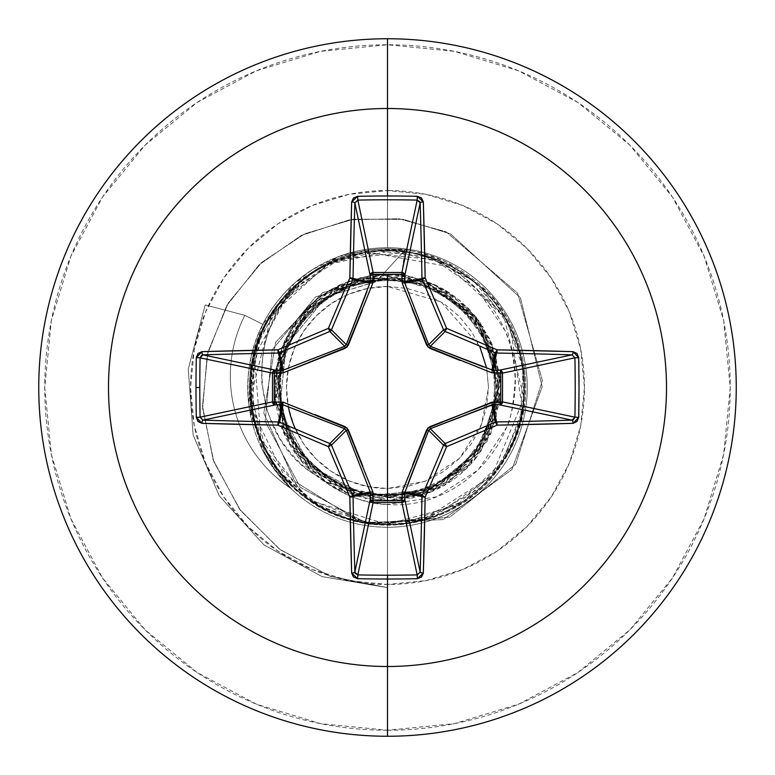 <?xml version="1.0" encoding="UTF-8"?>
<svg xmlns="http://www.w3.org/2000/svg" width="775" height="775" viewBox="0 0 775 775"><rect width="100%" height="100%" fill="white"/><g stroke="black" fill="none" stroke-linecap="round" stroke-linejoin="round"><path stroke-width="0.58" stroke-dasharray="3.88 2.91" d="M479.609 346.047L441.14 301.911L387.5 286.488L387.5 488.512L425.262 481.188L459.536 458.306L481.643 424.099L488.512 387.5L486.642 368.164M401.285 278.39C437.139 278.06 505.746 325.045 496.61 400.462C486.322 474.581 418.103 500.262 387.5 497.269L427.916 489.587L462.675 467.558L486.894 434.271L497.163 394.397L492.018 353.536L472.198 317.43L440.471 291.148L401.285 278.39L387.5 278.264L401.285 278.39L404.841 250.209L401.285 278.39M387.5 495.767A108.267 108.267 0 0 0 495.767 387.5A108.267 108.267 0 0 0 387.5 279.233A108.267 108.267 0 0 0 279.233 387.5A108.267 108.267 0 0 0 387.5 495.767L408.619 493.685L428.933 487.523L447.65 477.516L464.051 464.051L477.516 447.65L487.523 428.933L493.685 408.619L495.767 387.5L493.685 366.381L487.523 346.067L477.516 327.35L464.051 310.949L447.65 297.484L428.933 287.477L408.619 281.315L387.5 279.233L366.381 281.315L346.067 287.477L327.35 297.484L310.949 310.949L297.484 327.35L287.477 346.067L281.315 366.381L279.233 387.5L281.315 408.619L287.477 428.933L297.484 447.65L310.949 464.051L327.35 477.516L346.067 487.523L366.381 493.685L387.5 495.767M387.5 736.25A348.75 348.75 0 0 0 736.25 387.5A348.75 348.75 0 0 0 387.5 38.75A348.75 348.75 0 0 1 736.25 387.5A348.75 348.75 0 0 1 387.5 736.25A348.75 348.75 0 0 1 38.75 387.5A348.75 348.75 0 0 1 387.5 38.75A348.75 348.75 0 0 0 38.75 387.5A348.75 348.75 0 0 0 387.5 736.25M387.5 730.244A342.744 342.744 0 0 0 730.244 387.5A342.744 342.744 0 0 0 387.5 44.756L320.637 51.334L256.341 70.845L197.083 102.513L145.138 145.138L102.513 197.083L70.845 256.341L51.334 320.637L44.756 387.5L51.334 454.363L70.845 518.659L102.513 577.917L145.138 629.862L197.083 672.487L256.341 704.155L320.637 723.666L387.5 730.244L454.363 723.666L518.659 704.155L577.917 672.487L629.862 629.862L672.487 577.917L704.155 518.659L723.666 454.363L730.244 387.5L723.666 320.637L704.155 256.341L672.487 197.083L629.862 145.138L577.917 102.513L518.659 70.845L454.363 51.334L387.5 44.756A342.744 342.744 0 0 0 44.756 387.5A342.744 342.744 0 0 0 387.5 730.244M387.5 575.205L387.5 527.271A139.771 139.771 0 0 1 247.729 387.5A139.771 139.771 0 0 1 387.5 247.729L387.5 190.553A196.947 196.947 0 0 0 190.553 387.5A196.947 196.947 0 0 0 387.5 584.447A196.947 196.947 0 0 0 584.447 387.5A196.947 196.947 0 0 0 387.5 190.553L387.5 247.729A139.771 139.771 0 0 1 527.271 387.5A139.771 139.771 0 0 1 387.5 527.271L387.5 504.486L436.538 496.833L478.32 469.844L505.949 428.381C510.434 421.368 513.525 405.054 515.21 379.43C514.019 358.157 510.628 341.891 505.029 330.644L477.264 289.211L436.151 260.904C416.621 253.154 400.404 249.337 387.5 249.472L350.329 253.115L339.469 256.234L294.703 282.972L262.783 324.386C249.55 349.564 245.191 378.413 249.705 410.934L263.955 452.862L290.586 488.221A139.771 139.771 0 0 0 387.5 527.271A139.771 139.771 0 0 1 290.586 488.221L262.686 450.42L248.891 405.499L250.751 358.573L262.783 324.386C273.72 304.381 272.519 308.702 276.627 302.386L283.747 293.841L294.936 282.768L312.732 269.4L339.469 256.234A139.771 139.771 0 0 1 527.271 387.5A139.771 139.771 0 0 1 387.5 527.271A139.771 139.771 0 0 0 527.271 387.5A139.771 139.771 0 0 0 339.469 256.234L387.5 249.472C466.182 252.078 522.844 324.241 514.6 393.254C509.475 459.275 447.795 509.659 387.5 504.486L387.5 527.271A139.771 139.771 0 0 1 247.729 387.5A139.771 139.771 0 0 1 387.5 247.729L387.5 249.472M319.397 477.206C343.073 495.273 365.781 504.37 387.5 504.486C361.373 502.665 338.675 493.578 319.397 477.206C256.845 444.879 237.712 340.671 300.874 280.879C288.232 292.873 277.886 308.779 269.845 328.61C263.461 343.906 260.846 362.593 261.998 384.681L267.675 412.542L279.572 438.156C292.65 457.318 305.931 470.338 319.397 477.206C275.687 439.512 264.333 393.506 285.336 339.188L275.299 399.687L289.588 443.387L319.397 477.206M500.611 391.772L490.808 433.758L466.017 469.04L429.834 492.483L387.5 500.698L387.5 587.605L387.5 524.365C304.343 527.465 233.682 442.273 252.456 360.637C264.285 291.603 335.158 240.017 404.841 250.209L379.333 278.254L377.735 277.876L315.454 296.99L272.161 349.922L265.108 421.183L300.216 487.272L368.861 524.433L449.829 517.119L515.753 464.215L542.423 380.612L517.555 293.095L446.003 231.793L398.931 218.734L349.283 219.838L301.281 235.464L259.17 264.74L226.775 305.563L207.235 354.756L202.633 408.299L213.842 461.706L240.366 510.318L280.356 549.795L330.751 576.455L387.5 587.605L330.751 576.455L280.356 549.795L240.366 510.318L213.842 461.706L202.633 408.299L207.235 354.756L226.775 305.563L259.17 264.74L301.281 235.464L349.283 219.838L398.931 218.734L446.003 231.793L517.555 293.095L542.423 380.612L515.753 464.215L449.829 517.119L368.861 524.433L300.216 487.272L265.108 421.183L272.161 349.922L315.454 296.99L377.735 277.876L386.425 278.215L322.739 292.504L275.648 342.298L263.81 413.133L294.858 481.527L361.557 522.708L443.174 519.599L511.868 469.602L542.2 386.735L520.461 297.823L450.478 233.856L403.484 219.373L353.478 219.18L304.788 233.779L261.747 262.367L228.363 302.88L207.874 352.112L202.507 406.013L213.203 459.943L239.514 509.185L279.581 549.223L330.295 576.29L387.5 587.605L330.295 576.29L279.581 549.223L239.514 509.185L213.203 459.943L202.507 406.013L207.874 352.112L228.363 302.88L261.747 262.367L304.788 233.779L353.478 219.18L403.484 219.373L450.478 233.856L520.461 297.823L542.2 386.735L511.868 469.602L443.174 519.599L361.557 522.708L294.858 481.527L263.81 413.133L275.648 342.298L322.739 292.504L387.5 278.264L326.168 296.844L285.927 346.057L279.765 409.481L309.932 465.785L366.41 495.913L430.251 489.616L479.967 448.822L498.703 387.161L479.996 325.335L430.009 284.202L365.451 277.741L308.043 308.285L277.188 365.693L283.418 430.706L324.783 481.44L387.5 500.698L387.5 587.605L322.158 576.629L263.975 544.912L219.344 495.952L193.14 435.085L188.257 369.007L205.22 304.953L244.842 315.309A134.54 134.54 0 0 0 291.516 488.831C275.154 470.386 266.368 458.577 265.147 453.414L251.129 411.515C246.76 378.985 251.168 350.213 264.362 325.19L300.874 280.879C328.503 257.891 360.511 247.332 396.907 249.201C399.968 250.877 440.985 246.547 487.339 291.642C505.658 307.404 560.945 388.459 491.902 477.671C447.456 531.272 361.615 540.795 306.687 498.732C249.86 459.158 233.139 374.984 270.039 316.917L309.738 274.825L322.129 267.249L335.362 260.952L363.33 252.786L436.761 259.809L473.283 280.86C537.317 329.162 541.396 434.039 481.314 487.155L427.79 518.301L371.283 523.396L322.197 507.78L285.839 479.124L252.621 410.702L254.471 355.318C266.571 295.459 332.979 239.301 409.529 252.417C481.207 262.832 531.485 333.386 523.852 399.377C521.507 456.058 467.906 525.295 385.969 524.355C321.015 525.634 254.578 470.028 250.916 396.316C244.803 328.474 298.249 260.332 368.503 251.962C404.957 243.844 496.368 260.642 521.217 358.302C537.24 424.623 495.138 498.025 429.796 517.671C363.194 541.076 283.33 502.936 259.673 436.412C241.422 393.216 247.719 320.259 307.055 276.772C358.389 234.757 461.764 240.386 506.492 319.872L522.97 367.999L520.732 418.82L500.088 465.32L463.896 501.067L417.134 521.12L366.284 522.708L318.37 505.629L280.007 472.217L310.029 500.33L266.513 451.496L250.848 395.211L257.639 344.274L278.264 305.04L330.334 263.142L367.408 252.117L452.988 267.327L503.43 314.766L523.958 398.001L491.951 475.947L435.763 515.569L383.509 524.307L346.968 518.223C320.317 512.74 235.087 465.746 254.074 356.994L289.86 291.594L339.13 259.47L407.873 252.156C438.011 253.871 526.961 290.053 523.987 397.672C510.25 506.753 415.226 527.068 387.5 524.365C314.388 526.516 248.281 461.048 249.908 387.5C247.157 307.588 325.316 237.973 404.841 250.209L379.333 278.254L339.053 289.22L305.786 314.456L284.367 350.319L277.915 391.588L287.38 432.295L311.385 466.511L346.454 489.277L387.5 497.269C356.306 500.718 285.093 472.314 278.128 395.386C273.042 317.527 345.011 276.065 379.333 278.254L386.832 278.302L326.168 296.844L285.927 346.067L279.765 409.481L309.932 465.775L366.41 495.923L430.251 489.606L479.957 448.822L498.703 387.161L479.996 325.335L430.009 284.202L365.451 277.741L308.043 308.285L277.188 365.693L283.418 430.706L324.783 481.44L387.5 500.698L426.55 493.752L477.623 455.991L496.155 419.256L499.662 372.233L480.345 322.739L435.085 284.793L360.259 277.634L297.445 318.922L274.34 390.445L301.136 460.679L366.023 498.645L440.374 487.591L491.418 432.402L496.63 357.401L453.714 295.682L381.591 274.457L312.083 303.083L275.832 368.939L289.588 444.298L347.219 493.287L421.871 495.351L480.984 451.331L499.575 403.397L496.194 355.89L476.034 316.965L445.945 290.557L380.05 274.544L329.559 290.257L298.298 317.818L279.843 352.518L280.066 423.15C283.514 435.298 309.651 503.953 399.193 500.088L443.106 486.099L476.238 457.783L500.621 383.276L500.621 391.733L500.611 383.296M500.611 383.315L491.553 342.957L468.604 308.547L434.823 284.677L394.727 274.534L353.652 279.484L317.111 298.859L289.957 330.063L275.832 368.939L288.833 442.98L345.34 492.561L420.447 495.806L481.033 451.282L500.359 378.636L469.921 309.893L403.145 275.377L329.462 290.296L281.373 348.082L280.075 423.237L326.149 482.641L399.261 500.088L467.189 467.906L499.982 400.268L483.183 327.011L424.206 280.414L349.05 281.034L290.848 328.59L275.261 402.109L309.147 469.185L377.58 500.253L450.391 481.614L495.477 421.484L492.958 346.357L443.939 289.375L370.024 275.658L303.819 311.259L274.505 380.486L295.033 452.813L356.335 496.329L431.375 491.854L487.068 441.363L500.292 377.929L478.776 320.559L433.864 284.241L380.535 274.524L331.952 288.881L296.622 320.027L277.886 359.3L274.912 399.106L302.037 461.716L346.309 492.929L410.731 498.286L336.224 488.415L284.328 434.058L277.905 359.174L319.794 296.777C368.222 265.399 415.458 267.084 461.522 301.853L489.509 338.433L500.611 383.141L474.784 315.415L424.206 280.414L349.041 281.034L290.828 328.6L275.251 402.138L309.167 469.214L377.599 500.262L450.411 481.604L495.477 421.474L492.958 346.357C468.488 294.113 427.509 270.543 370.043 275.658C313.739 288.3 281.906 323.243 274.524 380.467L295.033 452.794L356.326 496.32L431.365 491.854L487.068 441.363L500.611 391.859L474.998 459.323C458.645 479.241 437.226 492.222 410.731 498.286L470.764 464.186L500.611 391.956M500.611 383.044L476.606 317.692L413.046 277.227C390.988 271.114 366.081 273.885 338.346 285.529L285.336 339.188L307.239 307.801L321.79 295.372L338.346 285.529L413.046 277.227L474.736 315.338L500.611 383.082M387.5 247.729A139.771 139.771 0 0 1 527.271 387.5A139.771 139.771 0 0 1 387.5 527.271L387.5 584.447L349.079 580.659L312.131 569.451L278.08 551.257L248.242 526.758L223.743 496.92L205.549 462.869L194.341 425.921L190.553 387.5L194.341 349.079L205.549 312.131L223.743 278.08L248.242 248.242L278.08 223.743L312.131 205.549L349.079 194.341L387.5 190.553L425.921 194.341L462.869 205.549L496.92 223.743L526.758 248.242L551.257 278.08L569.451 312.131L580.659 349.079L584.447 387.5L580.659 425.921L569.451 462.869L551.257 496.92L526.758 526.758L496.92 551.257L462.869 569.451L425.921 580.659L387.5 584.447M291.516 488.831A134.54 134.54 0 0 1 244.842 315.309L262.783 324.386L244.842 315.309L205.22 304.953L188.257 369.007L193.14 435.085L219.344 495.952L263.975 544.912L322.158 576.629L387.5 587.605L322.158 576.629L263.975 544.912L219.344 495.952L193.14 435.085L188.257 369.007L205.22 304.953L244.842 315.309L205.22 304.953L188.257 369.007L193.14 435.085L219.344 495.952L263.975 544.912L322.158 576.629L387.5 587.605L387.5 524.365C455.535 525.857 518.146 469.379 523.658 401.547C532.115 334.015 482.36 265.941 415.448 253.502C349.137 238.157 276.317 280.666 257.077 345.95C232.946 415.429 276.171 498.296 346.968 518.223L310.029 500.33L386.87 524.375L456.543 505.688L502.549 461.658L522.476 410.237L510.56 327.583L481.091 287.641C454.78 263.626 423.818 251.294 388.207 250.635C351.937 251.139 320.84 263.161 294.917 286.702C269.002 311.143 254.394 341.087 251.071 376.553C247.399 407.698 257.038 439.58 280.007 472.217C302.405 499.885 331.157 516.712 366.246 522.708L404.637 523.29L463.838 501.096C533.646 453.762 535.661 365.752 506.492 319.872L473.583 281.093L428.788 257L378.287 250.926L329.055 263.723L287.893 293.609L260.497 336.466L250.635 386.357L259.673 436.412C300.845 532.173 395.289 531.059 426.725 518.62C460.728 507.993 486.952 487.446 505.416 456.979C521.837 433.138 527.107 400.239 521.217 358.302L505.455 318.06L445.121 263.345L390.891 250.664L327.127 264.662L271.579 314.718L250.916 396.316L254.471 355.318L260.942 439.599L307.413 498.499L368.086 522.98L423.722 519.482L492.154 475.705L514.193 439.26C535.108 395.763 528.773 306.629 448.696 265.079C416.65 249.569 383.48 246.576 349.176 256.108L337.067 260.264L325.355 265.554C324.376 265.389 317.217 269.894 303.858 279.097L270.039 316.917C250.257 346.493 245.82 383.974 256.748 429.379C265.98 457.86 282.788 481.091 307.171 499.081C336.738 519.657 368.919 528.046 403.698 524.268C438.679 519.86 468.081 504.331 491.902 477.671C515.472 448.696 526.719 417.396 525.634 383.78C524.442 348.585 511.674 317.866 487.339 291.642L446.119 261.989C422.985 252.863 406.584 248.601 396.907 249.201C360.433 247.361 328.426 257.92 300.874 280.879L289.288 291.042L280.715 300.361C275.842 307.491 277.14 302.221 264.362 325.19L244.842 315.309A134.54 134.54 0 0 0 290.586 488.221A134.54 134.54 0 0 1 244.842 315.309L264.362 325.19L250.858 367.311L251.129 411.515L265.147 453.414L272.674 466.133C274.224 469.505 280.511 477.071 291.516 488.831L290.586 488.221M295.391 428.953A101.012 101.012 0 0 0 387.5 488.512L387.5 286.488A101.012 101.012 0 0 0 288.358 406.836M387.5 286.488L407.204 288.436L426.153 294.18L443.62 303.509L458.926 316.074L471.491 331.38L480.82 348.847L486.564 367.796L488.512 387.5L486.564 407.204L480.82 426.153L471.491 443.62L458.926 458.926L443.62 471.491L426.153 480.82L407.204 486.564L387.5 488.512L367.796 486.564L348.847 480.82L331.38 471.491L316.074 458.926L303.509 443.62L294.18 426.153L288.436 407.204L286.488 387.5L288.436 367.796L294.18 348.847L303.509 331.38L316.074 316.074L331.38 303.509L348.847 294.18L367.796 288.436L387.5 286.488M201.684 355.183L202.924 354.853M355.183 573.316L354.853 572.076M573.316 419.817L572.076 420.147M419.817 201.684L420.147 202.924M402.196 491.805L412.736 464.748M430.319 428.701L428.701 430.319M362.845 466.211L372.804 491.805M346.299 430.319L344.681 428.701M283.195 402.196L314.543 414.422M491.805 372.804L460.457 360.578M428.701 344.681L430.319 346.299M412.155 308.789L402.196 283.195M344.681 346.299L346.299 344.681M372.804 283.195L362.264 310.252"/><path stroke-width="1.16" d="M354.853 572.076L370.13 499.739A3.003 2.761 -168.1 0 0 373.124 502.51L357.827 574.905L354.853 572.076A3.003 0.998 178.2 0 1 351.666 573.074A3.003 0.998 -1.8 0 0 354.853 572.076A554.91 48.36 -90 0 1 353.042 496.533A3.003 0.591 179 0 1 349.845 497.114L353.042 496.533L352.809 495.38L349.845 497.114L352.809 495.38A3.003 2.993 78.7 0 1 353.042 496.533L370.343 493.084L353.042 496.533A554.91 48.36 90 0 0 354.853 572.076L370.13 499.739L370.343 493.084L370.188 491.931L352.809 495.38A554.251 48.302 -112.5 0 1 331.458 445.16L328.377 446.623L331.458 445.16L329.84 443.542L328.377 446.623L329.84 443.542A3.003 2.984 45 0 1 331.458 445.16L346.299 430.319L331.458 445.16A554.251 48.302 67.5 0 0 352.809 495.38L370.188 491.931L346.299 430.319L344.681 428.701L329.84 443.542A554.251 48.302 -157.5 0 1 279.62 422.191L277.886 425.155L279.62 422.191L278.467 421.958L277.886 425.155A3.003 0.591 -89 0 1 278.467 421.958A3.003 2.993 11.2 0 1 279.62 422.191A554.251 48.302 22.5 0 0 329.84 443.542L344.681 428.701L283.069 404.812L279.62 422.191L283.069 404.812L281.916 404.657L278.467 421.958A554.91 48.36 180 0 1 202.924 420.147A3.003 0.998 91.8 0 0 201.926 423.334A3.003 0.998 -88.2 0 1 202.924 420.147L200.095 417.173L196.298 417.328L200.095 417.173L272.49 401.876A3.003 2.761 -101.9 0 0 275.261 404.87L202.924 420.147A554.91 48.36 0 0 0 278.467 421.958L281.916 404.657L275.261 404.87L202.924 420.147L200.095 417.173A554.503 212.195 -90 0 1 199.795 387.5A554.503 212.195 90 0 0 200.095 417.173L272.49 401.876L272.49 373.124L200.095 357.827A554.503 212.195 90 0 0 199.795 387.5L195.988 387.5A557.496 213.348 90 0 0 196.298 417.328L201.926 423.334A557.913 48.622 0 0 0 277.886 425.155A557.254 48.563 22.5 0 0 328.377 446.623A557.254 48.563 67.5 0 0 349.845 497.114A557.913 48.622 90 0 0 351.666 573.074L357.672 578.702A557.496 213.348 0 0 0 387.5 579.012L387.5 575.205A554.503 212.195 180 0 1 357.827 574.905L357.672 578.702L353.478 577.017L351.666 573.074L349.845 497.114A557.254 48.563 -112.5 0 1 328.377 446.623A557.254 48.563 -157.5 0 1 277.886 425.155L201.926 423.334L197.983 421.513L196.298 417.328A557.496 213.348 -90 0 1 195.988 387.5L199.795 387.5A554.503 212.195 -90 0 1 200.095 357.827L196.298 357.672A557.496 213.348 90 0 0 195.988 387.5A557.496 213.348 -90 0 1 196.298 357.672L197.983 353.478L201.926 351.666L277.886 349.845A557.254 48.563 -22.5 0 1 328.377 328.377A557.254 48.563 -67.5 0 1 349.845 277.886L351.666 201.926L353.487 197.983L357.672 196.298A557.496 213.348 0 0 1 387.5 195.988L387.5 108.5A279 279 0 0 1 666.5 387.5A279 279 0 0 1 387.5 666.5L387.5 736.25A348.75 348.75 0 0 0 736.25 387.5A348.75 348.75 0 0 0 387.5 38.75L387.5 108.5A279 279 0 0 0 108.5 387.5A279 279 0 0 0 387.5 666.5L387.5 579.012A557.496 213.348 180 0 1 357.672 578.702L357.827 574.905A554.503 212.195 0 0 0 387.5 575.205A554.503 212.195 0 0 0 417.173 574.905L401.876 502.51L373.124 502.51L357.827 574.905L355.183 573.316M402.196 283.195A3.003 0.911 159.1 0 1 404.812 283.069L422.191 279.62A3.003 2.993 -101.2 0 1 421.958 278.467L404.657 281.916L421.958 278.467A554.91 48.36 -90 0 0 420.147 202.924L404.87 275.261L404.812 283.069L428.701 344.681L443.542 329.84A554.251 48.302 -112.5 0 0 422.191 279.62L404.812 283.069A3.003 0.911 -20.9 0 0 402.196 283.195L402.012 274.243L387.5 274.398L402.012 274.243L401.973 272.49L403.988 273.362L404.87 275.261L402.012 274.243L402.196 283.195L427.945 347.055L491.805 372.804L502.51 373.027L500.757 372.988L500.757 402.012L502.51 401.973L501.638 403.988L499.739 404.87L500.757 402.012L491.805 402.196L427.945 427.945L402.196 491.805L402.012 500.757L387.5 500.602L387.5 274.398L372.988 274.243L387.5 274.398L387.5 500.602L372.988 500.757L372.804 491.805L347.055 427.945L283.195 402.196L274.243 402.012L274.243 372.988L283.195 372.804L347.055 347.055L372.804 283.195L373.027 272.49L401.876 272.49L417.173 200.095A554.503 212.195 180 0 0 357.827 200.095L373.124 272.49A3.003 2.761 -11.9 0 0 370.13 275.261L354.853 202.924A554.91 48.36 90 0 0 353.042 278.467L370.343 281.916L370.13 275.261L354.853 202.924L357.827 200.095L373.124 272.49L401.876 272.49L417.173 200.095L419.817 201.684M486.564 367.796L479.609 346.047M387.5 38.75A348.75 348.75 0 0 1 736.25 387.5A348.75 348.75 0 0 1 387.5 736.25A348.75 348.75 0 0 1 38.75 387.5A348.75 348.75 0 0 1 387.5 38.75A348.75 348.75 0 0 0 38.75 387.5A348.75 348.75 0 0 0 387.5 736.25L387.5 666.5A279 279 0 0 0 666.5 387.5A279 279 0 0 0 387.5 108.5L387.5 195.988A557.496 213.348 0 0 1 417.328 196.298L421.522 197.983L423.334 201.926L425.155 277.886A557.254 48.563 67.5 0 1 446.623 328.377A557.254 48.563 22.5 0 1 497.114 349.845L573.074 351.666L577.017 353.487L578.702 357.672L579.012 387.5L578.702 417.328L577.017 421.522L573.074 423.334L497.114 425.155A557.254 48.563 157.5 0 1 446.623 446.623A557.254 48.563 112.5 0 1 425.155 497.114L423.334 573.074L421.513 577.017L417.328 578.702A557.496 213.348 180 0 1 387.5 579.012L387.5 666.5A279 279 0 0 1 108.5 387.5A279 279 0 0 1 387.5 108.5L387.5 38.75M288.436 407.204L288.358 406.836A101.012 101.012 0 0 0 295.391 428.953M344.681 428.701L345.078 426.628L344.681 428.701L291.642 408.096M412.736 464.748L426.628 429.922L428.701 430.319L443.542 445.16A3.003 2.984 -45 0 1 445.16 443.542L430.319 428.701L445.16 443.542A554.251 48.302 -22.5 0 0 495.38 422.191L491.931 404.812L430.319 428.701L428.701 430.319L404.657 493.084L421.958 496.533A3.003 2.993 -78.7 0 1 422.191 495.38L404.812 491.931L404.657 493.084L404.87 499.739L420.147 572.076A554.91 48.36 -90 0 0 421.958 496.533L404.657 493.084L404.87 499.739L420.147 572.076L417.173 574.905L401.876 502.51A3.003 2.761 168.1 0 0 404.87 499.739A3.003 1.027 -1.8 0 1 402.012 500.757L402.196 491.805A3.003 0.911 -159.1 0 0 404.812 491.931L422.191 495.38A554.251 48.302 -67.5 0 0 443.542 445.16L428.701 430.319L408.096 483.358M428.701 430.299L426.628 429.922L429.922 426.628L494.101 401.808A3.003 1.017 -88.2 0 1 493.084 404.657L496.533 421.958A554.91 48.36 0 0 0 572.076 420.147L499.739 404.87L493.084 404.657L491.931 404.812L495.38 422.191A3.003 2.993 -11.2 0 1 496.533 421.958L493.084 404.657L430.28 428.711M572.076 420.147A554.91 48.36 180 0 1 496.533 421.958A3.003 0.591 89 0 1 497.114 425.155A557.913 48.622 0 0 0 573.074 423.334A3.003 0.998 -91.8 0 0 572.076 420.147A3.003 0.998 88.2 0 1 573.074 423.334L578.702 417.328L574.905 417.173L578.702 417.328A557.496 213.348 -90 0 0 578.702 357.672L574.905 357.827L578.702 357.672L573.074 351.666A3.003 0.998 91.8 0 1 572.076 354.853A3.003 0.998 -88.2 0 0 573.074 351.666A557.913 48.622 180 0 0 497.114 349.845A3.003 0.591 91 0 1 496.533 353.042A3.003 0.591 -89 0 0 497.114 349.845L495.38 352.809L497.114 349.845A557.254 48.563 -157.5 0 0 446.623 328.377L445.16 331.458L446.623 328.377L443.542 329.84L446.623 328.377A557.254 48.563 -112.5 0 0 425.155 277.886L422.191 279.62L425.155 277.886A3.003 0.591 179 0 0 421.958 278.467A3.003 0.591 -1 0 1 425.155 277.886A557.913 48.622 -90 0 0 423.334 201.926A3.003 0.998 178.2 0 0 420.147 202.924A3.003 0.998 -1.8 0 1 423.334 201.926L417.328 196.298L417.173 200.095L420.147 202.924A554.91 48.36 90 0 1 421.958 278.467A3.003 2.993 78.7 0 0 422.191 279.62A554.251 48.302 67.5 0 1 443.542 329.84A3.003 2.984 45 0 0 445.16 331.458A3.003 2.984 -135 0 1 443.542 329.84L428.701 344.681L430.319 346.299L445.16 331.458A554.251 48.302 22.5 0 1 495.38 352.809A3.003 2.993 11.2 0 0 496.533 353.042A3.003 2.993 -168.8 0 1 495.38 352.809A554.251 48.302 -157.5 0 0 445.16 331.458L430.319 346.299L493.084 370.343A3.003 1.017 -91.8 0 1 494.101 373.192A3.003 1.017 88.2 0 0 493.084 370.343L499.739 370.13A3.003 1.027 -91.8 0 1 500.757 372.988A3.003 1.027 88.2 0 0 499.739 370.13L501.638 371.012L502.51 373.027L500.757 372.988L502.51 373.124L502.51 401.876L500.757 402.012L502.51 401.876A3.003 2.761 -78.1 0 1 502.51 401.973L500.757 402.012A3.003 1.027 -88.2 0 1 499.739 404.87L493.084 404.657A3.003 1.017 91.8 0 0 494.101 401.808L500.757 402.012L500.757 372.988L491.805 372.804A3.003 0.911 110.9 0 0 491.931 370.188L495.38 352.809L491.931 370.188L493.084 370.343L496.533 353.042A554.91 48.36 0 0 1 572.076 354.853L574.905 357.827L502.51 373.124A3.003 2.761 78.1 0 0 499.739 370.13L572.076 354.853A554.91 48.36 180 0 0 496.533 353.042L493.084 370.343L499.739 370.13L572.076 354.853L574.905 357.827A554.503 212.195 90 0 1 574.905 417.173L572.076 420.147L499.739 404.87A3.003 2.761 101.9 0 0 502.51 401.876L574.905 417.173A554.503 212.195 -90 0 0 574.905 357.827L502.51 373.124L502.51 401.876L574.905 417.173L573.316 419.817M460.457 360.578L429.922 348.372L430.319 346.299L483.358 366.904M346.299 344.681L348.372 345.078L346.299 344.681L331.458 329.84A3.003 2.984 135 0 1 329.84 331.458L344.681 346.299L329.84 331.458A554.251 48.302 157.5 0 0 279.62 352.809L283.069 370.188L344.681 346.299L346.299 344.681L370.343 281.916L353.042 278.467A3.003 2.993 101.2 0 1 352.809 279.62L370.188 283.069L352.809 279.62A554.251 48.302 112.5 0 0 331.458 329.84L346.299 344.681L366.904 291.642M283.069 404.812L275.261 404.87L273.333 403.959L272.49 401.876L272.49 373.124L273.333 371.041L275.261 370.13A3.003 2.761 -78.1 0 0 272.49 373.124L200.095 357.827L202.924 354.853A554.91 48.36 0 0 1 278.467 353.042A3.003 0.591 -91 0 1 277.886 349.845L278.467 353.042L279.62 352.809L277.886 349.845L279.62 352.809A554.251 48.302 -22.5 0 1 329.84 331.458L328.377 328.377L329.84 331.458L331.458 329.84L328.377 328.377L331.458 329.84A554.251 48.302 -67.5 0 1 352.809 279.62L349.845 277.886L352.809 279.62L353.042 278.467L349.845 277.886A3.003 0.591 1 0 1 353.042 278.467A554.91 48.36 -90 0 1 354.853 202.924A3.003 0.998 -178.2 0 0 351.666 201.926A3.003 0.998 1.8 0 1 354.853 202.924L357.827 200.095L357.672 196.298L357.827 200.095A554.503 212.195 0 0 1 417.173 200.095L417.328 196.298A557.496 213.348 180 0 0 387.5 195.988A557.496 213.348 180 0 0 357.672 196.298L351.666 201.926A557.913 48.622 90 0 0 349.845 277.886A557.254 48.563 112.5 0 0 328.377 328.377A557.254 48.563 157.5 0 0 277.886 349.845A557.913 48.622 180 0 0 201.926 351.666A3.003 0.998 88.2 0 0 202.924 354.853L275.261 370.13L281.916 370.343L278.467 353.042A554.91 48.36 180 0 0 202.924 354.853L275.261 370.13L281.916 370.343L283.069 370.188L279.62 352.809A3.003 2.993 168.8 0 1 278.467 353.042L281.916 370.343A3.003 1.017 -88.2 0 0 280.899 373.192L274.243 372.988L274.243 402.012L283.195 402.196A3.003 0.911 -69.1 0 0 283.069 404.812A3.003 0.911 110.9 0 1 283.195 402.196M202.924 354.853A3.003 0.998 -91.8 0 1 201.926 351.666L196.298 357.672L200.095 357.827L201.684 355.183M420.147 202.924L404.87 275.261A3.003 2.761 11.9 0 0 401.876 272.49A3.003 2.761 -168.1 0 1 401.973 272.49L402.012 274.243A3.003 1.027 -178.2 0 1 404.87 275.261L404.812 283.069L428.711 344.72M404.657 493.084A3.003 1.017 -1.8 0 1 401.808 494.101A3.003 1.017 178.2 0 0 404.657 493.084M404.812 491.931A3.003 0.911 20.9 0 1 402.196 491.805M429.922 426.628L430.319 428.701L429.922 426.628M401.876 502.51L402.012 500.757L404.87 499.739L403.959 501.667L401.876 502.51L373.124 502.51L372.988 500.757L402.012 500.757L401.876 502.51M491.805 402.196A3.003 0.911 -110.9 0 1 491.931 404.812A3.003 0.911 69.1 0 0 491.805 402.196M370.13 499.739L372.988 500.757L373.124 502.51L371.041 501.667L370.13 499.739L370.343 493.084A3.003 1.017 -178.2 0 0 373.192 494.101L372.988 500.757A3.003 1.027 1.8 0 1 370.13 499.739M370.343 493.084L370.188 491.931A3.003 0.911 159.1 0 0 372.804 491.805L373.192 494.101A3.003 1.017 1.8 0 1 370.343 493.084M372.804 491.805A3.003 0.911 -20.9 0 1 370.188 491.931L346.299 430.319L348.372 429.922L362.845 466.211M314.543 414.422L345.078 426.628L348.372 429.922L346.289 430.28M281.916 404.657A3.003 1.017 88.2 0 1 280.899 401.808A3.003 1.017 -91.8 0 0 281.916 404.657M491.931 370.188A3.003 0.911 -69.1 0 1 491.805 372.804M275.261 404.87A3.003 1.027 88.2 0 1 274.243 402.012L275.261 404.87M430.299 346.299L429.922 348.372L426.628 345.078L428.701 344.681L426.628 345.078L412.155 308.789M272.49 401.876L274.243 402.012L272.49 401.876M272.49 373.124L274.243 372.988L272.49 373.124M401.808 280.899A3.003 1.017 -178.2 0 1 404.657 281.916A3.003 1.017 1.8 0 0 401.808 280.899M275.261 370.13L274.243 372.988A3.003 1.027 91.8 0 1 275.261 370.13M402.012 274.243L401.876 272.49L402.012 274.243M281.916 370.343L283.069 370.188A3.003 0.911 -110.9 0 0 283.195 372.804L280.899 373.192A3.003 1.017 91.8 0 1 281.916 370.343M362.264 310.252L348.372 345.078L345.078 348.372L283.195 372.804A3.003 0.911 69.1 0 1 283.069 370.188L344.681 346.299L345.078 348.372L344.72 346.289M372.988 274.243A3.003 1.027 -1.8 0 0 370.13 275.261L371.012 273.362L373.027 272.49L373.192 280.899A3.003 1.017 -1.8 0 0 370.343 281.916L370.13 275.261A3.003 1.027 178.2 0 1 372.988 274.243M370.188 283.069A3.003 0.911 -159.1 0 1 372.804 283.195A3.003 0.911 20.9 0 0 370.188 283.069L370.343 281.916A3.003 1.017 178.2 0 1 373.192 280.899L372.804 283.195M497.114 425.155A3.003 0.591 -91 0 0 496.533 421.958A3.003 2.993 168.8 0 0 495.38 422.191L497.114 425.155L495.38 422.191A554.251 48.302 157.5 0 1 445.16 443.542L446.623 446.623A557.254 48.563 -22.5 0 0 497.114 425.155M446.623 446.623L445.16 443.542A3.003 2.984 135 0 0 443.542 445.16L446.623 446.623L443.542 445.16A554.251 48.302 112.5 0 1 422.191 495.38L425.155 497.114A557.254 48.563 -67.5 0 0 446.623 446.623M425.155 497.114L422.191 495.38A3.003 2.993 101.2 0 0 421.958 496.533A3.003 0.591 1 0 0 425.155 497.114A3.003 0.591 -179 0 1 421.958 496.533A554.91 48.36 90 0 1 420.147 572.076A3.003 0.998 1.8 0 0 423.334 573.074A557.913 48.622 -90 0 0 425.155 497.114M423.334 573.074A3.003 0.998 -178.2 0 1 420.147 572.076L417.173 574.905L417.328 578.702L423.334 573.074M387.5 579.012A557.496 213.348 0 0 0 417.328 578.702L417.173 574.905A554.503 212.195 180 0 1 387.5 575.205"/></g></svg>
